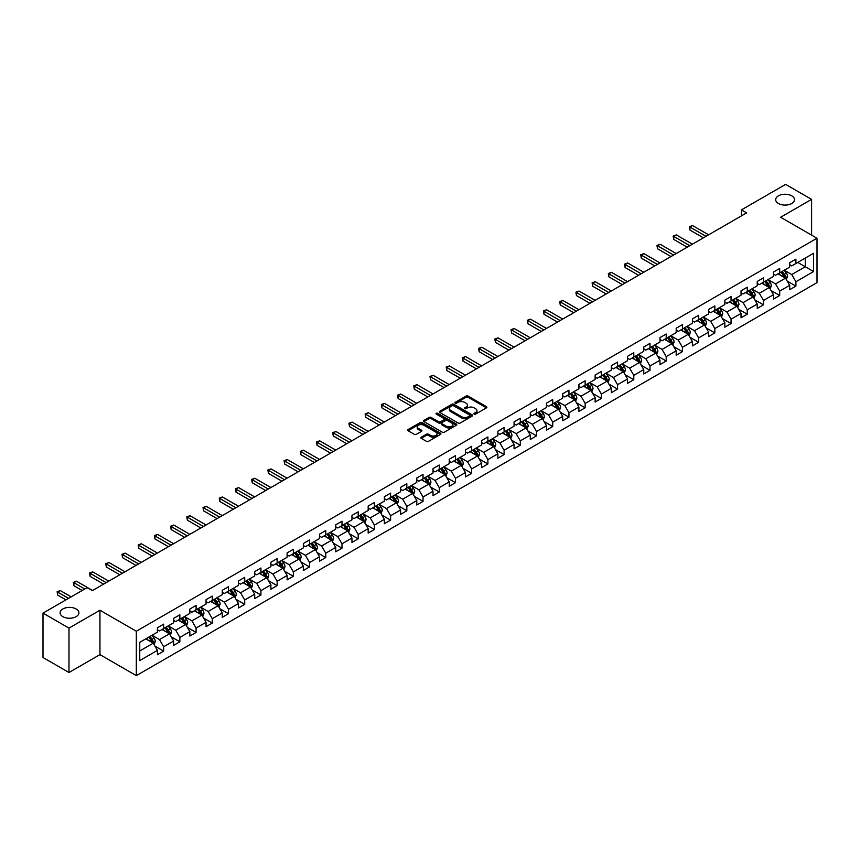 <?xml version="1.0" encoding="UTF-8"?>
<svg xmlns="http://www.w3.org/2000/svg" width="860" height="860" viewBox="0 0 860 860"><rect width="100%" height="100%" fill="white"/><g stroke="black" fill="none" stroke-linecap="round" stroke-linejoin="round"><path stroke-width="1.29" d="M474.193 414.122A1.01 0.581 0 0 0 475.623 414.122L486.459 407.855A1.441 0.828 0 0 0 486.889 407.274A1.441 0.828 0 0 0 486.459 406.683L468.098 396.084A1.441 0.828 0 0 0 466.055 396.084L455.219 402.34A1.01 0.581 0 0 0 456.649 403.168L458.058 402.351A4.612 2.666 0 0 1 464.583 402.351L466.109 403.233A4.612 2.666 0 0 1 467.464 405.125A4.612 2.666 0 0 1 466.109 407.006L464.712 407.812A1.01 0.581 0 0 0 466.142 408.64L467.539 407.833A4.612 2.666 0 0 1 474.064 407.833L475.601 408.715A4.612 2.666 0 0 1 476.945 410.596A4.612 2.666 0 0 1 475.601 412.488L474.193 413.294A1.01 0.581 0 0 0 474.193 414.122L474.193 413.294M76.153 608.977A9.406 5.429 0 0 0 65.897 607.794A9.406 5.429 0 0 0 60.092 612.814A9.406 5.429 0 0 0 62.844 616.652A9.406 5.429 0 0 0 73.1 617.835A9.406 5.429 0 0 0 78.905 612.814A9.406 5.429 0 0 0 76.153 608.977M791.748 195.833A9.406 5.429 0 0 0 781.493 194.65A9.406 5.429 0 0 0 775.688 199.671A9.406 5.429 0 0 0 778.45 203.508A9.406 5.429 0 0 0 788.695 204.68A9.406 5.429 0 0 0 794.5 199.671A9.406 5.429 0 0 0 791.748 195.833M421.282 437.192A1.441 0.828 0 0 0 420.862 437.772A1.441 0.828 0 0 0 421.282 438.363L426.431 441.341A1.441 0.828 0 0 0 428.473 441.341L440.513 434.386A1.441 0.828 0 0 0 440.933 433.805A1.441 0.828 0 0 0 440.513 433.214L422.152 422.615A1.441 0.828 0 0 0 420.11 422.615L408.07 429.559A1.441 0.828 0 0 0 407.651 430.15A1.441 0.828 0 0 0 408.07 430.742L414.294 434.332A1.441 0.828 0 0 0 416.337 434.332L421.486 431.354A1.441 0.828 0 0 0 421.905 430.774A1.441 0.828 0 0 0 421.486 430.183L418.401 428.398A3.859 2.225 0 0 1 417.272 426.829A3.859 2.225 0 0 1 419.648 424.765A3.859 2.225 0 0 1 423.851 425.248L435.945 432.225A3.859 2.225 0 0 1 437.073 433.805A3.859 2.225 0 0 1 434.687 435.859A3.859 2.225 0 0 1 430.484 435.375L428.473 434.214A1.441 0.828 0 0 0 426.431 434.214L421.282 437.192L421.282 438.363L426.431 435.418L426.431 434.214M99.954 610.234L68.983 628.112L43 613.115L43 657.513L68.983 672.509L99.954 654.632L136.321 675.627L136.321 631.229L99.954 610.234L99.954 654.632M811.593 235.124L811.593 199.369L780.633 217.247L817 238.242L136.321 631.229M811.593 199.369L785.621 184.373L741.449 209.872L741.449 215.871M43 613.115L87.161 587.616L92.364 590.616L746.641 212.871L741.449 209.872M458.154 423.023A1.441 0.828 0 0 0 460.197 423.023L472.237 416.079A1.441 0.828 0 0 0 472.656 415.487A1.441 0.828 0 0 0 472.237 414.896L453.876 404.297A1.441 0.828 0 0 0 451.833 404.297L439.793 411.252A1.441 0.828 0 0 0 439.374 411.832A1.441 0.828 0 0 0 439.793 412.424L458.154 423.023M436.676 414.337A1.01 0.581 0 0 1 437.708 414.477L437.708 413.284L456.37 424.055A1.441 0.828 0 0 1 456.789 424.646A1.441 0.828 0 0 1 456.37 425.238L444.33 432.182A1.441 0.828 0 0 1 442.298 432.182L423.937 421.583L423.937 420.4A1.441 0.828 0 0 0 423.507 420.991A1.441 0.828 0 0 0 423.937 421.583M423.937 420.4L429.086 417.433A1.441 0.828 0 0 1 431.129 417.433L438.568 421.733A1.441 0.828 0 0 0 440.61 421.733L444.029 419.755A1.441 0.828 0 0 0 444.448 419.164A1.441 0.828 0 0 0 444.029 418.583L436.278 414.101A1.01 0.581 0 0 1 437.708 413.284M136.321 675.627L817 282.65L817 238.242M154.972 646.139L163.647 651.149L163.647 646.774L173.623 641.012L173.623 645.398L179.858 641.796L179.858 637.411L189.845 631.649L189.845 636.034L196.08 632.433L196.08 628.058L206.056 622.296L206.056 626.671L212.291 623.07L212.291 618.695L222.267 612.933L222.267 617.319L228.502 613.717L228.502 609.332L238.478 603.57L238.478 607.955L244.713 604.354L244.713 599.979L254.689 594.217L254.689 598.592L260.924 594.991L260.924 590.616L270.9 584.854L270.9 589.24L277.135 585.638L277.135 581.253L287.111 575.49L287.111 579.876L293.346 576.275L293.346 571.9L303.322 566.138L303.322 570.513L309.557 566.912L309.557 562.537L319.533 556.775L319.533 561.161L325.768 557.559L325.768 553.173L335.744 547.412L335.744 551.797L341.979 548.196L341.979 543.821L351.955 538.059L351.955 542.434L358.19 538.833L358.19 534.458L368.166 528.696L368.166 533.082L374.401 529.481L374.401 525.094L384.377 519.332L384.377 523.718L390.612 520.117L390.612 515.742L400.588 509.98L400.588 514.355L406.823 510.754L406.823 506.379L416.799 500.617L416.799 505.003L423.034 501.401L423.034 497.015L433.01 491.253L433.01 495.639L439.245 492.038L439.245 487.663L449.221 481.901L449.221 486.276L455.456 482.675L455.456 478.3L465.432 472.538L465.432 476.924L471.667 473.322L471.667 468.937L481.654 463.175L481.654 467.56L487.889 463.959L487.889 459.584L497.865 453.822L497.865 458.197L504.1 454.596L504.1 450.221L514.076 444.459L514.076 448.845L520.311 445.243L520.311 440.858L530.287 435.096L530.287 439.481L536.522 435.88L536.522 431.505L546.498 425.743L546.498 430.118L552.733 426.517L552.733 422.142L562.709 416.38L562.709 420.766L568.944 417.164L568.944 412.779L578.92 407.017L578.92 411.402L585.155 407.801L585.155 403.426L595.131 397.664L595.131 402.039L601.366 398.438L601.366 394.063L611.342 388.301L611.342 392.687L617.577 389.085L617.577 384.7L627.553 378.938L627.553 383.323L633.788 379.722L633.788 375.347L643.764 369.585L643.764 373.96L649.999 370.359L649.999 365.984L659.975 360.222L659.975 364.608L666.21 361.006L666.21 356.62L676.186 350.858L676.186 355.244L682.421 351.643L682.421 347.268L692.397 341.506L692.397 345.881L698.632 342.28L698.632 337.905L708.608 332.143L708.608 336.518L714.843 332.927L714.843 328.541L724.819 322.779L724.819 327.165L731.054 323.564L731.054 319.189L741.03 313.427L741.03 317.802L747.265 314.201L747.265 309.826L757.241 304.064L757.241 308.439L763.476 304.848L763.476 300.462L773.462 294.7L773.462 299.087L779.697 295.485L779.697 291.11L789.673 285.348L789.673 289.723L795.909 286.122L795.909 281.747L813.571 271.545L813.571 253.302L805.261 258.107L805.261 266.75L813.571 271.545M163.647 651.149L157.412 654.75L157.412 650.375L139.75 660.577L139.75 642.334L157.412 632.132L157.412 627.757L163.647 624.156L163.647 628.531L173.623 622.769L173.623 618.394L179.858 614.792L179.858 619.178L189.845 613.416L189.845 609.03L196.08 605.429L196.08 609.815L206.056 604.053L206.056 599.678L212.291 596.077L212.291 600.452L222.267 594.69L222.267 590.315L228.502 586.713L228.502 591.1L238.478 585.337L238.478 580.951L244.713 577.35L244.713 581.736L254.689 575.974L254.689 571.599L260.924 567.998L260.924 572.373L270.9 566.611L270.9 562.236L277.135 558.634L277.135 563.02L287.111 557.259L287.111 552.872L293.346 549.271L293.346 553.657L303.322 547.895L303.322 543.52L309.557 539.919L309.557 544.294L319.533 538.532L319.533 534.157L325.768 530.556L325.768 534.942L335.744 529.179L335.744 524.793L341.979 521.192L341.979 525.578L351.955 519.816L351.955 515.441L358.19 511.84L358.19 516.215L368.166 510.453L368.166 506.078L374.401 502.476L374.401 506.862L384.377 501.1L384.377 496.714L390.612 493.113L390.612 497.499L400.588 491.737L400.588 487.362L406.823 483.761L406.823 488.136L416.799 482.374L416.799 477.999L423.034 474.397L423.034 478.784L433.01 473.021L433.01 468.635L439.245 465.034L439.245 469.42L449.221 463.658L449.221 459.283L455.456 455.682L455.456 460.057L465.432 454.295L465.432 449.92L471.667 446.318L471.667 450.704L481.654 444.942L481.654 440.556L487.889 436.955L487.889 441.341L497.865 435.579L497.865 431.204L504.1 427.603L504.1 431.978L514.076 426.216L514.076 421.841L520.311 418.239L520.311 422.615L530.287 416.863L530.287 412.477L536.522 408.876L536.522 413.262L546.498 407.5L546.498 403.125L552.733 399.524L552.733 403.899L562.709 398.137L562.709 393.762L568.944 390.16L568.944 394.536L578.92 388.785L578.92 384.398L585.155 380.797L585.155 385.183L595.131 379.421L595.131 375.046L601.366 371.445L601.366 375.82L611.342 370.058L611.342 365.683L617.577 362.082L617.577 366.457L627.553 360.706L627.553 356.319L633.788 352.718L633.788 357.104L643.764 351.342L643.764 346.967L649.999 343.366L649.999 347.741L659.975 341.979L659.975 337.604L666.21 334.002L666.21 338.378L676.186 332.627L676.186 328.24L682.421 324.639L682.421 329.025L692.397 323.263L692.397 318.888L698.632 315.287L698.632 319.662L708.608 313.9L708.608 309.525L714.843 305.923L714.843 310.299L724.819 304.548L724.819 300.161L731.054 296.56L731.054 300.946L741.03 295.184L741.03 290.809L747.265 287.208L747.265 291.583L757.241 285.821L757.241 281.446L763.476 277.844L763.476 282.22L773.462 276.469L773.462 272.082L779.697 268.481L779.697 272.867L789.673 267.105L789.673 262.73L795.909 259.129L795.909 263.504L813.571 253.302M161.992 629.499L169.474 633.809L159.498 639.571L152.016 635.25M157.412 629.735L159.498 630.928L163.647 628.531M159.498 639.571L163.647 646.774M169.474 633.809L173.623 641.012M178.203 620.135L185.685 624.457L175.709 630.208L168.227 625.897M173.623 620.372L175.709 621.576L179.858 619.178M175.709 630.208L179.858 637.411M185.685 624.457L189.845 631.649M194.414 610.772L201.896 615.093L191.92 620.855L184.438 616.534M189.845 611.009L191.92 612.212L196.08 609.815M191.92 620.855L196.08 628.058M201.896 615.093L206.056 622.296M210.625 601.419L218.107 605.73L208.131 611.492L200.649 607.171M206.056 601.656L208.131 602.849L212.291 600.452M208.131 611.492L212.291 618.695M218.107 605.73L222.267 612.933M226.836 592.056L234.318 596.378L224.342 602.129L216.86 597.818M222.267 592.293L224.342 593.497L228.502 591.1M224.342 602.129L228.502 609.332M234.318 596.378L238.478 603.57M243.047 582.693L250.529 587.014L240.553 592.776L233.071 588.455M238.478 582.929L240.553 584.134L244.713 581.736M240.553 592.776L244.713 599.979M250.529 587.014L254.689 594.217M259.258 573.33L266.74 577.651L256.764 583.413L249.282 579.092M254.689 573.577L256.764 574.77L260.924 572.373M256.764 583.413L260.924 590.616M266.74 577.651L270.9 584.854M275.469 563.977L282.951 568.299L272.975 574.05L265.493 569.739M270.9 564.214L272.975 565.418L277.135 563.02M272.975 574.05L277.135 581.253M282.951 568.299L287.111 575.49M291.68 554.614L299.162 558.936L289.186 564.697L281.704 560.376M287.111 554.851L289.186 556.054L293.346 553.657M289.186 564.697L293.346 571.9M299.162 558.936L303.322 566.138M307.891 545.251L315.373 549.572L305.397 555.334L297.915 551.013M303.322 545.498L305.397 546.691L309.557 544.294M305.397 555.334L309.557 562.537M315.373 549.572L319.533 556.775M324.102 535.898L331.584 540.22L321.608 545.971L314.126 541.66M319.533 536.135L321.608 537.339L325.768 534.942M321.608 545.971L325.768 553.173M331.584 540.22L335.744 547.412M340.313 526.535L347.795 530.856L337.819 536.619L330.337 532.297M335.744 526.771L337.819 527.976L341.979 525.578M337.819 536.619L341.979 543.821M347.795 530.856L351.955 538.059M356.524 517.172L364.006 521.493L354.03 527.255L346.548 522.934M351.955 517.419L354.03 518.612L358.19 516.215M354.03 527.255L358.19 534.458M364.006 521.493L368.166 528.696M372.735 507.819L380.217 512.141L370.241 517.892L362.759 513.581M368.166 508.056L370.241 509.26L374.401 506.862M370.241 517.892L374.401 525.094M380.217 512.141L384.377 519.332M388.956 498.456L396.438 502.777L386.462 508.539L378.97 504.218M384.377 498.692L386.462 499.896L390.612 497.499M386.462 508.539L390.612 515.742M396.438 502.777L400.588 509.98M405.167 489.093L412.649 493.414L402.673 499.176L395.191 494.855M400.588 489.34L402.673 490.533L406.823 488.136M402.673 499.176L406.823 506.379M412.649 493.414L416.799 500.617M421.378 479.74L428.861 484.062L418.885 489.813L411.402 485.502M416.799 479.977L418.885 481.181L423.034 478.784M418.885 489.813L423.034 497.015M428.861 484.062L433.01 491.253M437.589 470.377L445.071 474.698L435.096 480.46L427.613 476.139M433.01 470.613L435.096 471.817L439.245 469.42M435.096 480.46L439.245 487.663M445.071 474.698L449.221 481.901M453.8 461.014L461.283 465.335L451.306 471.097L443.825 466.776M449.221 461.261L451.306 462.454L455.456 460.057M451.306 471.097L455.456 478.3M461.283 465.335L465.432 472.538M470.012 451.661L477.493 455.983L467.517 461.734L460.035 457.423M465.432 451.898L467.517 453.102L471.667 450.704M467.517 461.734L471.667 468.937M477.493 455.983L481.654 463.175M486.222 442.298L493.704 446.619L483.728 452.381L476.246 448.06M481.654 442.535L483.728 443.738L487.889 441.341M483.728 452.381L487.889 459.584M493.704 446.619L497.865 453.822M502.433 432.935L509.915 437.256L499.94 443.018L492.457 438.697M497.865 433.182L499.94 434.375L504.1 431.978M499.94 443.018L504.1 450.221M509.915 437.256L514.076 444.459M518.644 423.582L526.126 427.904L516.15 433.655L508.668 429.344M514.076 423.819L516.15 425.023L520.311 422.615M516.15 433.655L520.311 440.858M526.126 427.904L530.287 435.096M534.856 414.219L542.337 418.54L532.361 424.302L524.88 419.981M530.287 414.456L532.361 415.66L536.522 413.262M532.361 424.302L536.522 431.505M542.337 418.54L546.498 425.743M551.067 404.856L558.548 409.177L548.572 414.939L541.09 410.618M546.498 405.103L548.572 406.296L552.733 403.899M548.572 414.939L552.733 422.142M558.548 409.177L562.709 416.38M567.278 395.503L574.759 399.825L564.784 405.576L557.301 401.265M562.709 395.74L564.784 396.944L568.944 394.536M564.784 405.576L568.944 412.779M574.759 399.825L578.92 407.017M583.488 386.14L590.971 390.462L580.995 396.223L573.512 391.902M578.92 386.377L580.995 387.581L585.155 385.183M580.995 396.223L585.155 403.426M590.971 390.462L595.131 397.664M599.699 376.777L607.182 381.098L597.205 386.86L589.724 382.539M595.131 377.024L597.205 378.217L601.366 375.82M597.205 386.86L601.366 394.063M607.182 381.098L611.342 388.301M615.911 367.424L623.392 371.746L613.416 377.497L605.934 373.186M611.342 367.661L613.416 368.865L617.577 366.457M613.416 377.497L617.577 384.7M623.392 371.746L627.553 378.938M632.121 358.061L639.603 362.382L629.628 368.144L622.145 363.823M627.553 358.298L629.628 359.502L633.788 357.104M629.628 368.144L633.788 375.347M639.603 362.382L643.764 369.585M648.332 348.698L655.814 353.019L645.838 358.781L638.356 354.46M643.764 348.945L645.838 350.138L649.999 347.741M645.838 358.781L649.999 365.984M655.814 353.019L659.975 360.222M664.543 339.345L672.036 343.667L662.049 349.418L654.567 345.107M659.975 339.582L662.049 340.786L666.21 338.378M662.049 349.418L666.21 356.62M672.036 343.667L676.186 350.858M680.765 329.982L688.247 334.303L678.271 340.065L670.779 335.744M676.186 330.219L678.271 331.423L682.421 329.025M678.271 340.065L682.421 347.268M688.247 334.303L692.397 341.506M696.976 320.619L704.458 324.94L694.482 330.702L687 326.381M692.397 320.866L694.482 322.059L698.632 319.662M694.482 330.702L698.632 337.905M704.458 324.94L708.608 332.143M713.187 311.266L720.669 315.588L710.693 321.339L703.211 317.028M708.608 311.503L710.693 312.707L714.843 310.299M710.693 321.339L714.843 328.541M720.669 315.588L724.819 322.779M729.398 301.903L736.88 306.224L726.904 311.987L719.422 307.665M724.819 302.139L726.904 303.344L731.054 300.946M726.904 311.987L731.054 319.189M736.88 306.224L741.03 313.427M745.609 292.54L753.091 296.861L743.115 302.623L735.633 298.302M741.03 292.787L743.115 293.98L747.265 291.583M743.115 302.623L747.265 309.826M753.091 296.861L757.241 304.064M761.82 283.187L769.302 287.509L759.326 293.26L751.844 288.949M757.241 283.424L759.326 284.628L763.476 282.22M759.326 293.26L763.476 300.462M769.302 287.509L773.462 294.7M778.031 273.824L785.513 278.145L775.537 283.908L768.055 279.586M773.462 274.06L775.537 275.264L779.697 272.867M775.537 283.908L779.697 291.11M785.513 278.145L789.673 285.348M797.779 262.429L805.261 266.75L791.748 274.544L784.266 270.223M789.673 264.708L791.748 265.901L795.909 263.504M791.748 274.544L795.909 281.747M68.983 628.112L68.983 672.509M139.75 650.977L153.263 643.172L145.781 638.851M153.263 643.172L157.412 650.375M787.222 281.113L795.909 286.122M771.011 290.476L779.697 295.485M754.8 299.839L763.476 304.848M738.589 309.192L747.265 314.201M722.379 318.555L731.054 323.564M706.167 327.918L714.843 332.927M689.957 337.27L698.632 342.28M673.745 346.634L682.421 351.643M657.534 355.997L666.21 361.006M641.323 365.349L649.999 370.359M625.112 374.713L633.788 379.722M608.901 384.076L617.577 389.085M592.691 393.428L601.366 398.438M576.479 402.792L585.155 407.801M560.268 412.155L568.944 417.164M544.058 421.507L552.733 426.517M527.846 430.871L536.522 435.88M511.625 440.234L520.311 445.243M495.414 449.587L504.1 454.596M479.203 458.95L487.889 463.959M462.992 468.313L471.667 473.322M446.781 477.665L455.456 482.675M430.57 487.029L439.245 492.038M414.359 496.392L423.034 501.401M398.148 505.744L406.823 510.754M381.937 515.108L390.612 520.117M365.726 524.471L374.401 529.481M349.515 533.823L358.19 538.833M333.304 543.187L341.979 548.196M317.093 552.55L325.768 557.559M300.882 561.903L309.557 566.912M284.671 571.266L293.346 576.275M268.46 580.629L277.135 585.638M252.249 589.981L260.924 594.991M236.038 599.345L244.713 604.354M219.816 608.708L228.502 613.717M203.605 618.061L212.291 623.07M187.394 627.424L196.08 632.433M171.183 636.787L179.858 641.796M474.602 414.262L475.601 413.681A4.612 2.666 0 0 0 476.945 411.8L476.945 410.596M467.464 405.125L467.464 406.318A4.612 2.666 0 0 1 466.109 408.21L465.11 408.779M486.459 406.683L486.459 407.855L468.098 397.277A1.441 0.828 0 0 0 466.055 397.277L455.628 403.308M472.215 416.089L453.876 405.501A1.441 0.828 0 0 0 451.833 405.501L439.815 412.435M469.678 415.896A1.01 0.581 0 0 0 469.678 415.079L453.564 405.769A1.01 0.581 0 0 0 452.134 405.769L450.661 406.619A4.612 2.666 0 0 0 449.307 408.511A4.612 2.666 0 0 0 450.661 410.392L461.669 416.756A4.612 2.666 0 0 0 468.206 416.756L469.678 415.896L469.678 417.1A1.01 0.581 0 0 0 469.979 416.691L469.979 415.487M449.307 408.511L449.307 409.704A4.612 2.666 0 0 0 450.661 411.596L450.661 410.392M469.678 417.1L468.206 417.949A4.612 2.666 0 0 1 461.669 417.949L450.661 411.596M423.948 421.594L429.086 418.627L429.086 417.433M444.448 419.164L444.448 420.368A1.441 0.828 0 0 1 444.029 420.959L440.61 422.926A1.441 0.828 0 0 1 438.568 422.926L431.129 418.627A1.441 0.828 0 0 0 429.086 418.627M437.708 414.477L456.348 425.248M446.297 426.194A3.859 2.225 0 0 0 450.5 426.678A3.859 2.225 0 0 0 452.887 424.614A3.859 2.225 0 0 0 451.758 423.045L447.501 420.583A1.441 0.828 0 0 0 445.458 420.583L442.04 422.55A1.441 0.828 0 0 0 441.621 423.142A1.441 0.828 0 0 0 442.04 423.733L446.297 426.194L446.297 427.388A3.859 2.225 0 0 0 450.5 427.871A3.859 2.225 0 0 0 452.887 425.818L452.887 424.614M441.621 423.142L441.621 424.346A1.441 0.828 0 0 0 442.04 424.937L442.04 423.733M446.297 427.388L442.04 424.937M437.073 433.805L437.073 434.999A3.859 2.225 0 0 1 434.687 437.063A3.859 2.225 0 0 1 430.484 436.579L428.473 435.418A1.441 0.828 0 0 0 426.431 435.418M417.272 426.829L417.272 428.022A3.859 2.225 0 0 0 418.401 429.602L418.401 428.398M421.464 431.365L418.401 429.602M440.492 434.408L422.152 423.808A1.441 0.828 0 0 0 420.11 423.808L408.091 430.752L408.07 429.559M786.33 279.565L787.567 276.458A3.891 2.247 -120 0 0 786.33 273.136L784.18 270.276M780.439 275.221L778.988 273.276M708.608 234.823L692.537 225.546L689.935 227.04L689.935 230.05L703.415 237.822M780.955 272.136L783.105 274.996A3.891 2.247 60 0 1 784.223 277.339L785.47 276.619A3.891 2.247 -120 0 0 784.352 274.275L782.202 271.416M781.235 271.975L783.611 275.157A1.989 1.15 60 0 1 783.976 275.759L785.47 276.619M689.935 230.05L689.365 226.718L706.017 236.328M689.365 226.718L692.537 225.546M770.119 288.928L771.355 285.81A3.891 2.247 -120 0 0 770.119 282.499L767.969 279.629M764.228 284.574L762.777 282.628M692.397 244.186L676.325 234.909L673.724 236.403L673.724 239.402L687.204 247.185M764.744 281.489L766.894 284.359A3.891 2.247 60 0 1 768.012 286.702L769.259 285.982A3.891 2.247 -120 0 0 768.141 283.639L765.991 280.769M765.024 281.338L767.399 284.51A1.989 1.15 60 0 1 767.765 285.112L769.259 285.982M673.724 239.402L673.154 236.07L689.806 245.691M673.154 236.07L676.325 234.909M753.908 298.291L755.144 295.173A3.891 2.247 -120 0 0 753.908 291.852L751.758 288.992M748.017 293.937L746.566 291.991M676.186 253.549L660.114 244.261L657.513 245.767L657.513 248.766L670.993 256.549M748.533 290.852L750.683 293.712A3.891 2.247 60 0 1 751.801 296.055L753.048 295.335A3.891 2.247 -120 0 0 751.93 292.991L749.78 290.132M748.813 290.702L751.188 293.873A1.989 1.15 60 0 1 751.543 294.475L753.048 295.335M657.513 248.766L656.943 245.433L673.584 255.044M656.943 245.433L660.114 244.261M737.697 307.644L738.933 304.537A3.891 2.247 -120 0 0 737.687 301.215L735.547 298.356M731.806 303.3L730.355 301.355M659.975 262.902L643.904 253.625L641.302 255.119L641.302 258.129L654.783 265.901M732.322 300.215L734.472 303.075A3.891 2.247 60 0 1 735.59 305.418L736.837 304.698A3.891 2.247 -120 0 0 735.719 302.354L733.569 299.495M732.602 300.054L734.977 303.236A1.989 1.15 60 0 1 735.332 303.838L736.837 304.698M641.302 258.129L640.732 254.797L657.373 264.407M640.732 254.797L643.904 253.625M721.486 317.007L722.722 313.889A3.891 2.247 -120 0 0 721.476 310.578L719.336 307.708M715.595 312.653L714.144 310.707M643.764 272.265L627.692 262.988L625.091 264.482L625.091 267.481L638.571 275.264M716.111 309.568L718.261 312.438A3.891 2.247 60 0 1 719.368 314.781L720.615 314.061A3.891 2.247 -120 0 0 719.508 311.718L717.358 308.848M716.38 309.417L718.766 312.588A1.989 1.15 60 0 1 719.121 313.19L720.615 314.061M625.091 267.481L624.521 264.149L641.162 273.77M624.521 264.149L627.692 262.988M705.275 326.37L706.511 323.252A3.891 2.247 -120 0 0 705.264 319.931L703.125 317.071M699.384 322.016L697.922 320.07M627.553 281.629L611.481 272.341L608.88 273.846L608.88 276.845L622.361 284.628M699.9 318.931L702.05 321.79A3.891 2.247 60 0 1 703.158 324.134L704.404 323.414A3.891 2.247 -120 0 0 703.297 321.07L701.147 318.211M700.169 318.781L702.555 321.952A1.989 1.15 60 0 1 702.91 322.554L704.404 323.414M608.88 276.845L608.31 273.512L624.951 283.123M608.31 273.512L611.481 272.341M689.064 335.723L690.3 332.616A3.891 2.247 -120 0 0 689.053 329.294L686.914 326.435M683.173 331.379L681.711 329.434M611.342 290.981L595.26 281.704L592.669 283.198L592.669 286.208L606.149 293.98M683.689 328.294L685.839 331.154A3.891 2.247 60 0 1 686.946 333.497L688.193 332.777A3.891 2.247 -120 0 0 687.086 330.433L684.936 327.574M683.958 328.133L686.345 331.315A1.989 1.15 60 0 1 686.699 331.917L688.193 332.777M592.669 286.208L592.099 282.875L608.74 292.486M592.099 282.875L595.26 281.704M672.853 345.086L674.089 341.968A3.891 2.247 -120 0 0 672.842 338.657L670.703 335.787M666.962 340.732L665.5 338.786M595.131 300.344L579.049 291.067L576.458 292.561L576.458 295.56L589.938 303.344M667.478 337.647L669.628 340.517A3.891 2.247 60 0 1 670.736 342.861L671.982 342.14A3.891 2.247 -120 0 0 670.875 339.797L668.725 336.926M667.747 337.496L670.133 340.667A1.989 1.15 60 0 1 670.488 341.269L671.982 342.14M576.458 295.56L575.888 292.228L592.529 301.849M575.888 292.228L579.049 291.067M656.642 354.449L657.879 351.332A3.891 2.247 -120 0 0 656.632 348.01L654.492 345.15M650.751 350.095L649.289 348.149M578.92 309.708L562.838 300.419L560.247 301.925L560.247 304.924L573.717 312.707M651.267 347.01L653.417 349.869A3.891 2.247 60 0 1 654.524 352.213L655.771 351.493A3.891 2.247 -120 0 0 654.664 349.149L652.514 346.29M651.536 346.86L653.922 350.031A1.989 1.15 60 0 1 654.277 350.633L655.771 351.493M560.247 304.924L559.677 301.591L576.318 311.202M559.677 301.591L562.838 300.419M640.431 363.801L641.667 360.695A3.891 2.247 -120 0 0 640.42 357.373L638.281 354.513M634.54 359.458L633.078 357.513M562.709 319.06L546.627 309.783L544.036 311.277L544.036 314.287L557.506 322.059M635.056 356.373L637.196 359.233A3.891 2.247 60 0 1 638.313 361.576L639.561 360.856A3.891 2.247 -120 0 0 638.442 358.512L636.303 355.653M635.325 356.212L637.712 359.394A1.989 1.15 60 0 1 638.066 359.996L639.561 360.856M544.036 314.287L543.456 310.954L560.107 320.565M543.456 310.954L546.627 309.783M624.22 373.165L625.457 370.047A3.891 2.247 -120 0 0 624.209 366.736L622.07 363.866M618.329 368.811L616.867 366.865M546.498 328.423L530.416 319.146L527.825 320.64L527.825 323.639L541.295 331.423M618.845 365.726L620.984 368.596A3.891 2.247 60 0 1 622.103 370.94L623.35 370.219A3.891 2.247 -120 0 0 622.231 367.876L620.092 365.005M619.114 365.575L621.49 368.746A1.989 1.15 60 0 1 621.855 369.348L623.35 370.219M527.825 323.639L527.244 320.307L543.896 329.928M527.244 320.307L530.416 319.146M608.009 382.528L609.245 379.41A3.891 2.247 -120 0 0 607.999 376.089L605.859 373.229M602.118 378.174L600.656 376.228M530.287 337.786L514.205 328.498L511.614 330.004L511.614 333.003L525.084 340.786M602.634 375.089L604.774 377.948A3.891 2.247 60 0 1 605.891 380.292L607.138 379.572A3.891 2.247 -120 0 0 606.02 377.228L603.881 374.369M602.903 374.938L605.279 378.11A1.989 1.15 60 0 1 605.644 378.712L607.138 379.572M511.614 333.003L511.033 329.67L527.685 339.281M511.033 329.67L514.205 328.498M591.798 391.88L593.034 388.774A3.891 2.247 -120 0 0 591.788 385.452L589.637 382.592M585.907 387.537L584.445 385.592M514.076 347.139L497.994 337.862L495.392 339.356L495.392 342.366L508.873 350.138M586.423 384.452L588.562 387.312A3.891 2.247 60 0 1 589.68 389.655L590.928 388.935A3.891 2.247 -120 0 0 589.809 386.591L587.67 383.732M586.692 384.291L589.068 387.473A1.989 1.15 60 0 1 589.433 388.075L590.928 388.935M495.392 342.366L494.822 339.034L511.474 348.644M494.822 339.034L497.994 337.862M575.587 401.244L576.823 398.126A3.891 2.247 -120 0 0 575.576 394.815L573.426 391.945M569.696 396.89L568.234 394.944M497.865 356.502L481.783 347.225L479.181 348.719L479.181 351.719L492.662 359.502M570.212 393.805L572.351 396.675A3.891 2.247 60 0 1 573.47 399.019L574.716 398.298A3.891 2.247 -120 0 0 573.599 395.955L571.459 393.084M570.481 393.654L572.857 396.825A1.989 1.15 60 0 1 573.222 397.427L574.716 398.298M479.181 351.719L478.612 348.386L495.263 358.007M478.612 348.386L481.783 347.225M559.365 410.607L560.602 407.489A3.891 2.247 -120 0 0 559.365 404.168L557.216 401.308M553.485 406.253L552.023 404.308M481.643 365.865L465.572 356.577L462.97 358.082L462.97 361.082L476.451 368.865M554.001 403.168L556.14 406.027A3.891 2.247 60 0 1 557.259 408.371L558.505 407.651A3.891 2.247 -120 0 0 557.387 405.307L555.248 402.448M554.27 403.017L556.646 406.189A1.989 1.15 60 0 1 557.011 406.791L558.505 407.651M462.97 361.082L462.4 357.749L479.052 367.36M462.4 357.749L465.572 356.577M543.154 419.959L544.391 416.853A3.891 2.247 -120 0 0 543.154 413.531L541.005 410.671M537.263 415.616L535.812 413.671M465.432 375.218L449.361 365.941L446.759 367.435L446.759 370.445L460.24 378.217M537.79 412.531L539.929 415.391A3.891 2.247 60 0 1 541.048 417.734L542.294 417.014A3.891 2.247 -120 0 0 541.177 414.671L539.037 411.811M538.059 412.37L540.435 415.552A1.989 1.15 60 0 1 540.8 416.154L542.294 417.014M446.759 370.445L446.19 367.113L462.841 376.723M446.19 367.113L449.361 365.941M526.943 429.323L528.18 426.205A3.891 2.247 -120 0 0 526.943 422.894L524.793 420.024M521.053 424.969L519.601 423.023M449.221 384.581L433.15 375.304L430.548 376.798L430.548 379.798L444.029 387.581M521.579 421.884L523.718 424.754A3.891 2.247 60 0 1 524.837 427.097L526.083 426.377A3.891 2.247 -120 0 0 524.965 424.034L522.826 421.163M521.848 421.733L524.224 424.904A1.989 1.15 60 0 1 524.589 425.506L526.083 426.377M430.548 379.798L429.978 376.465L446.63 386.086M429.978 376.465L433.15 375.304M510.733 438.686L511.969 435.568A3.891 2.247 -120 0 0 510.733 432.247L508.582 429.387M504.841 434.332L503.39 432.387M433.01 393.944L416.939 384.656L414.337 386.161L414.337 389.161L427.818 396.944M505.358 431.247L507.507 434.106A3.891 2.247 60 0 1 508.625 436.45L509.873 435.73A3.891 2.247 -120 0 0 508.754 433.386L506.604 430.527M505.637 431.096L508.013 434.268A1.989 1.15 60 0 1 508.378 434.87L509.873 435.73M414.337 389.161L413.767 385.828L430.419 395.439M413.767 385.828L416.939 384.656M494.521 448.038L495.758 444.932A3.891 2.247 -120 0 0 494.521 441.61L492.371 438.75M488.63 443.695L487.179 441.75M416.799 403.297L400.728 394.02L398.126 395.514L398.126 398.524L411.607 406.296M489.146 440.61L491.296 443.47A3.891 2.247 60 0 1 492.414 445.813L493.661 445.093A3.891 2.247 -120 0 0 492.543 442.75L490.393 439.89M489.426 440.449L491.802 443.631A1.989 1.15 60 0 1 492.167 444.233L493.661 445.093M398.126 398.524L397.556 395.191L414.208 404.802M397.556 395.191L400.728 394.02M478.31 457.402L479.547 454.284A3.891 2.247 -120 0 0 478.31 450.973L476.16 448.103M472.419 453.048L470.968 451.102M400.588 412.66L384.517 403.383L381.915 404.877L381.915 407.877L395.396 415.66M472.935 449.963L475.085 452.833A3.891 2.247 60 0 1 476.204 455.176L477.45 454.456A3.891 2.247 -120 0 0 476.332 452.113L474.183 449.242M473.215 449.812L475.591 452.983A1.989 1.15 60 0 1 475.956 453.585L477.45 454.456M381.915 407.877L381.346 404.544L397.997 414.165M381.346 404.544L384.517 403.383M462.099 466.765L463.336 463.647A3.891 2.247 -120 0 0 462.099 460.326L459.95 457.466M456.208 462.411L454.757 460.465M384.377 422.023L368.306 412.736L365.704 414.24L365.704 417.24L379.185 425.023M456.724 459.326L458.875 462.185A3.891 2.247 60 0 1 459.992 464.529L461.239 463.809A3.891 2.247 -120 0 0 460.121 461.465L457.971 458.606M457.004 459.175L459.38 462.347A1.989 1.15 60 0 1 459.735 462.949L461.239 463.809M365.704 417.24L365.135 413.907L381.775 423.518M365.135 413.907L368.306 412.736M445.888 476.117L447.125 473.011A3.891 2.247 -120 0 0 445.878 469.689L443.738 466.829M439.998 471.774L438.546 469.829M368.166 431.376L352.095 422.099L349.493 423.593L349.493 426.603L362.974 434.375M440.513 468.689L442.663 471.549A3.891 2.247 60 0 1 443.771 473.892L445.018 473.172A3.891 2.247 -120 0 0 443.91 470.829L441.76 467.969M440.793 468.528L443.169 471.71A1.989 1.15 60 0 1 443.523 472.312L445.018 473.172M349.493 426.603L348.923 423.27L365.565 432.881M348.923 423.27L352.095 422.099M429.677 485.481L430.914 482.363A3.891 2.247 -120 0 0 429.667 479.052L427.527 476.182M423.786 481.127L422.335 479.181M351.955 440.739L335.884 431.462L333.282 432.956L333.282 435.956L346.763 443.738M424.302 478.042L426.452 480.912A3.891 2.247 60 0 1 427.56 483.255L428.807 482.535A3.891 2.247 -120 0 0 427.7 480.192L425.55 477.321M424.571 477.891L426.958 481.062A1.989 1.15 60 0 1 427.312 481.664L428.807 482.535M333.282 435.956L332.712 432.623L349.353 442.244M332.712 432.623L335.884 431.462M413.466 494.844L414.703 491.726A3.891 2.247 -120 0 0 413.456 488.405L411.316 485.545M407.575 490.49L406.113 488.544M335.744 450.102L319.673 440.815L317.071 442.319L317.071 445.319L330.552 453.102M408.091 487.405L410.241 490.264A3.891 2.247 60 0 1 411.349 492.608L412.596 491.888A3.891 2.247 -120 0 0 411.488 489.544L409.338 486.685M408.36 487.254L410.747 490.426A1.989 1.15 60 0 1 411.101 491.028L412.596 491.888M317.071 445.319L316.502 441.986L333.142 451.597M316.502 441.986L319.673 440.815M397.255 504.196L398.492 501.09A3.891 2.247 -120 0 0 397.245 497.768L395.106 494.908M391.364 499.853L389.902 497.908M319.533 459.455L303.451 450.178L300.86 451.683L300.86 454.682L314.341 462.454M391.88 496.768L394.031 499.628A3.891 2.247 60 0 1 395.138 501.971L396.385 501.251A3.891 2.247 -120 0 0 395.277 498.908L393.127 496.048M392.149 496.607L394.536 499.789A1.989 1.15 60 0 1 394.89 500.391L396.385 501.251M300.86 454.682L300.29 451.349L316.931 460.96M300.29 451.349L303.451 450.178M381.044 513.56L382.281 510.442A3.891 2.247 -120 0 0 381.034 507.131L378.894 504.261M375.154 509.206L373.691 507.26M303.322 468.818L287.24 459.541L284.649 461.035L284.649 464.034L298.13 471.817M375.669 506.121L377.819 508.991A3.891 2.247 60 0 1 378.927 511.334L380.174 510.614A3.891 2.247 -120 0 0 379.066 508.271L376.916 505.4M375.938 505.97L378.325 509.142A1.989 1.15 60 0 1 378.679 509.743L380.174 510.614M284.649 464.034L284.079 460.702L300.721 470.323M284.079 460.702L287.24 459.541M364.833 522.923L366.07 519.806A3.891 2.247 -120 0 0 364.823 516.484L362.683 513.624M358.942 518.569L357.481 516.623M287.111 478.181L271.029 468.893L268.438 470.398L268.438 473.398L281.908 481.181M359.458 515.484L361.608 518.343A3.891 2.247 60 0 1 362.716 520.687L363.963 519.967A3.891 2.247 -120 0 0 362.856 517.623L360.706 514.764M359.727 515.333L362.114 518.505A1.989 1.15 60 0 1 362.469 519.107L363.963 519.967M268.438 473.398L267.868 470.065L284.51 479.676M267.868 470.065L271.029 468.893M348.623 532.275L349.859 529.169A3.891 2.247 -120 0 0 348.612 525.847L346.473 522.987M342.731 527.933L341.269 525.987M270.9 487.534L254.818 478.257L252.227 479.762L252.227 482.761L265.697 490.533M343.248 524.847L345.387 527.707A3.891 2.247 60 0 1 346.505 530.05L347.752 529.33A3.891 2.247 -120 0 0 346.634 526.986L344.494 524.127M343.516 524.686L345.903 527.868A1.989 1.15 60 0 1 346.257 528.47L347.752 529.33M252.227 482.761L251.647 479.428L268.298 489.039M251.647 479.428L254.818 478.257M332.411 541.639L333.648 538.521A3.891 2.247 -120 0 0 332.401 535.21L330.262 532.34M326.52 537.285L325.058 535.339M254.689 496.897L238.607 487.62L236.016 489.114L236.016 492.113L249.486 499.896M327.036 534.2L329.176 537.07A3.891 2.247 60 0 1 330.294 539.413L331.541 538.693A3.891 2.247 -120 0 0 330.423 536.35L328.284 533.479M327.305 534.049L329.681 537.221A1.989 1.15 60 0 1 330.046 537.822L331.541 538.693M236.016 492.113L235.436 488.781L252.087 498.402M235.436 488.781L238.607 487.62M316.2 551.002L317.437 547.885A3.891 2.247 -120 0 0 316.19 544.563L314.05 541.703M310.31 546.648L308.848 544.702M238.478 506.26L222.396 496.972L219.805 498.477L219.805 501.477L233.275 509.26M310.825 543.563L312.965 546.423A3.891 2.247 60 0 1 314.083 548.766L315.33 548.046A3.891 2.247 -120 0 0 314.212 545.702L312.072 542.843M311.094 543.413L313.47 546.584A1.989 1.15 60 0 1 313.835 547.186L315.33 548.046M219.805 501.477L219.225 498.144L235.876 507.755M219.225 498.144L222.396 496.972M299.989 560.354L301.226 557.248A3.891 2.247 -120 0 0 299.979 553.926L297.829 551.067M294.098 556.011L292.637 554.066M222.267 515.613L206.185 506.336L203.583 507.841L203.583 510.84L217.064 518.612M294.614 552.926L296.754 555.786A3.891 2.247 60 0 1 297.872 558.129L299.119 557.409A3.891 2.247 -120 0 0 298.001 555.066L295.862 552.206M294.883 552.765L297.259 555.947A1.989 1.15 60 0 1 297.625 556.549L299.119 557.409M203.583 510.84L203.014 507.507L219.666 517.118M203.014 507.507L206.185 506.336M283.779 569.718L285.015 566.6A3.891 2.247 -120 0 0 283.768 563.289L281.618 560.419M277.887 565.364L276.425 563.418M206.056 524.976L189.974 515.699L187.373 517.193L187.373 520.192L200.853 527.976M278.404 562.279L280.543 565.149A3.891 2.247 60 0 1 281.661 567.492L282.908 566.772A3.891 2.247 -120 0 0 281.79 564.429L279.65 561.558M278.672 562.128L281.048 565.299A1.989 1.15 60 0 1 281.413 565.901L282.908 566.772M187.373 520.192L186.803 516.86L203.454 526.481M186.803 516.86L189.974 515.699M267.557 579.081L268.793 575.963A3.891 2.247 -120 0 0 267.557 572.642L265.407 569.782M261.676 574.727L260.214 572.782M189.834 534.339L173.763 525.052L171.161 526.556L171.161 529.556L184.642 537.339M262.192 571.642L264.332 574.501A3.891 2.247 60 0 1 265.45 576.845L266.697 576.125A3.891 2.247 -120 0 0 265.579 573.781L263.44 570.922M262.461 571.491L264.837 574.663A1.989 1.15 60 0 1 265.202 575.265L266.697 576.125M171.161 529.556L170.592 526.223L187.244 535.834M170.592 526.223L173.763 525.052M251.346 588.433L252.582 585.327A3.891 2.247 -120 0 0 251.346 582.005L249.196 579.145M245.455 584.091L244.003 582.145M173.623 543.692L157.552 534.415L154.95 535.92L154.95 538.919L168.431 546.691M245.981 581.005L248.121 583.865A3.891 2.247 60 0 1 249.239 586.208L250.486 585.488A3.891 2.247 -120 0 0 249.368 583.144L247.228 580.285M246.25 580.844L248.626 584.026A1.989 1.15 60 0 1 248.992 584.628L250.486 585.488M154.95 538.919L154.381 535.587L171.032 545.197M154.381 535.587L157.552 534.415M235.135 597.797L236.371 594.679A3.891 2.247 -120 0 0 235.135 591.368L232.985 588.498M229.244 593.443L227.792 591.497M157.412 553.055L141.341 543.778L138.739 545.272L138.739 548.271L152.22 556.054M229.77 590.358L231.91 593.228A3.891 2.247 60 0 1 233.028 595.571L234.275 594.851A3.891 2.247 -120 0 0 233.157 592.508L231.017 589.637M230.039 590.207L232.415 593.379A1.989 1.15 60 0 1 232.78 593.98L234.275 594.851M138.739 548.271L138.17 544.939L154.822 554.56M138.17 544.939L141.341 543.778M218.924 607.16L220.16 604.042A3.891 2.247 -120 0 0 218.924 600.721L216.774 597.861M213.033 602.806L211.581 600.861M141.201 562.418L125.13 553.13L122.528 554.635L122.528 557.635L136.009 565.418M213.549 599.721L215.699 602.58A3.891 2.247 60 0 1 216.817 604.924L218.064 604.204A3.891 2.247 -120 0 0 216.946 601.86L214.796 599.001M213.828 599.571L216.204 602.742A1.989 1.15 60 0 1 216.57 603.344L218.064 604.204M122.528 557.635L121.959 554.302L138.611 563.913M121.959 554.302L125.13 553.13M202.713 616.512L203.949 613.406A3.891 2.247 -120 0 0 202.713 610.084L200.563 607.225M196.822 612.169L195.37 610.224M124.99 571.771L108.919 562.494L106.317 563.999L106.317 566.998L119.798 574.77M197.338 609.084L199.488 611.944A3.891 2.247 60 0 1 200.606 614.287L201.853 613.567A3.891 2.247 -120 0 0 200.735 611.224L198.585 608.364M197.617 608.923L199.993 612.105A1.989 1.15 60 0 1 200.358 612.707L201.853 613.567M106.317 566.998L105.748 563.666L122.399 573.276M105.748 563.666L108.919 562.494M186.502 625.876L187.738 622.758A3.891 2.247 -120 0 0 186.502 619.447L184.352 616.577M180.611 621.522L179.159 619.587M108.779 581.134L92.708 571.857L90.106 573.351L90.106 576.351L103.587 584.134M181.127 618.437L183.277 621.307A3.891 2.247 60 0 1 184.395 623.65L185.642 622.93A3.891 2.247 -120 0 0 184.524 620.587L182.374 617.716M181.406 618.286L183.782 621.457A1.989 1.15 60 0 1 184.148 622.059L185.642 622.93M90.106 576.351L89.537 573.018L106.188 582.639M89.537 573.018L92.708 571.857M170.291 635.239L171.527 632.121A3.891 2.247 -120 0 0 170.291 628.8L168.141 625.94M164.4 630.885L162.948 628.939M92.568 590.497L76.497 581.209L73.895 582.714L73.895 585.714L82.173 590.497M164.916 627.8L167.066 630.659A3.891 2.247 60 0 1 168.184 633.003L169.431 632.283A3.891 2.247 -120 0 0 168.313 629.939L166.163 627.08M165.195 627.649L167.571 630.821A1.989 1.15 60 0 1 167.926 631.423L169.431 632.283M73.895 585.714L73.326 582.381L84.774 588.992M73.326 582.381L76.497 581.209M154.08 644.591L155.316 641.485A3.891 2.247 -120 0 0 154.069 638.163L151.93 635.303M148.189 640.249L146.737 638.303M71.165 596.851L60.286 590.573L57.684 592.078L57.684 595.077L65.962 599.85M148.705 637.163L150.855 640.023A3.891 2.247 60 0 1 151.962 642.366L153.209 641.646A3.891 2.247 -120 0 0 152.102 639.303L149.952 636.443M148.984 637.002L151.36 640.184A1.989 1.15 60 0 1 151.715 640.786L153.209 641.646M57.684 595.077L57.115 591.745L68.564 598.356M57.115 591.745L60.286 590.573M475.601 413.681L475.601 412.488M464.712 408.64L464.712 407.812M466.109 408.21L466.109 407.006M455.219 403.168L455.219 402.34M466.055 397.277L466.055 396.084M468.098 397.277L468.098 396.084M439.793 412.424L439.793 411.252M451.833 405.501L451.833 404.297M453.876 405.501L453.876 404.297M472.237 416.079L472.237 414.896M461.669 417.949L461.669 416.756M468.206 417.949L468.206 416.756M431.129 418.627L431.129 417.433M438.568 422.926L438.568 421.733M440.61 422.926L440.61 421.733M444.029 420.959L444.029 419.755M456.37 425.238L456.37 424.055M428.473 435.418L428.473 434.214M430.484 436.579L430.484 435.375M421.486 431.354L421.486 430.183M420.11 423.808L420.11 422.615M422.152 423.808L422.152 422.615M440.513 434.386L440.513 433.214M785.126 277.92L787.545 276.533M784.352 274.275L786.33 273.136M781.579 275.877L783.105 274.996M768.915 287.283L771.334 285.885M768.141 283.639L770.119 282.499M765.368 285.24L766.894 284.359M752.704 296.646L755.123 295.249M751.93 292.991L753.908 291.852M749.157 294.593L750.683 293.712M736.493 305.999L738.912 304.612M735.719 302.354L737.687 301.215M732.946 303.956L734.472 303.075M720.282 315.362L722.701 313.964M719.508 311.718L721.476 310.578M716.735 313.319L718.261 312.438M704.071 324.725L706.49 323.328M703.297 321.07L705.264 319.931M700.524 322.672L702.05 321.79M687.86 334.078L690.279 332.691M687.086 330.433L689.053 329.294M684.313 332.035L685.839 331.154M671.649 343.441L674.057 342.043M670.875 339.797L672.842 338.657M668.102 341.398L669.628 340.517M655.438 352.804L657.846 351.407M654.664 349.149L656.632 348.01M651.891 350.751L653.417 349.869M639.227 362.157L641.635 360.77M638.442 358.512L640.42 357.373M635.68 360.114L637.196 359.233M623.016 371.52L625.424 370.123M622.231 367.876L624.209 366.736M619.469 369.477L620.984 368.596M606.805 380.883L609.213 379.486M606.02 377.228L607.999 376.089M603.258 378.83L604.774 377.948M590.583 390.236L593.002 388.849M589.809 386.591L591.788 385.452M587.047 388.193L588.562 387.312M574.372 399.599L576.791 398.202M573.599 395.955L575.576 394.815M570.836 397.556L572.351 396.675M558.162 408.962L560.58 407.565M557.387 405.307L559.365 404.168M554.614 406.909L556.14 406.027M541.95 418.315L544.369 416.928M541.177 414.671L543.154 413.531M538.403 416.272L539.929 415.391M525.74 427.678L528.158 426.281M524.965 424.034L526.943 422.894M522.192 425.635L523.718 424.754M509.529 437.041L511.947 435.644M508.754 433.386L510.733 432.247M505.981 434.988L507.507 434.106M493.317 446.394L495.736 445.007M492.543 442.75L494.521 441.61M489.77 444.351L491.296 443.47M477.106 455.757L479.525 454.36M476.332 452.113L478.31 450.973M473.559 453.714L475.085 452.833M460.895 465.12L463.314 463.723M460.121 461.465L462.099 460.326M457.348 463.067L458.875 462.185M444.685 474.473L447.103 473.086M443.91 470.829L445.878 469.689M441.137 472.43L442.663 471.549M428.473 483.836L430.892 482.438M427.7 480.192L429.667 479.052M424.926 481.793L426.452 480.912M412.262 493.199L414.681 491.802M411.488 489.544L413.456 488.405M408.715 491.146L410.241 490.264M396.051 502.552L398.47 501.165M395.277 498.908L397.245 497.768M392.504 500.509L394.031 499.628M379.84 511.915L382.248 510.517M379.066 508.271L381.034 507.131M376.293 509.873L377.819 508.991M363.629 521.278L366.037 519.881M362.856 517.623L364.823 516.484M360.082 519.225L361.608 518.343M347.418 530.631L349.827 529.244M346.634 526.986L348.612 525.847M343.871 528.588L345.387 527.707M331.208 539.994L333.615 538.596M330.423 536.35L332.401 535.21M327.66 537.952L329.176 537.07M314.996 549.357L317.404 547.96M314.212 545.702L316.19 544.563M311.449 547.304L312.965 546.423M298.775 558.71L301.193 557.323M298.001 555.066L299.979 553.926M295.238 556.667L296.754 555.786M282.564 568.073L284.983 566.675M281.79 564.429L283.768 563.289M279.027 566.03L280.543 565.149M266.353 577.436L268.772 576.039M265.579 573.781L267.557 572.642M262.805 575.383L264.332 574.501M250.142 586.789L252.56 585.402M249.368 583.144L251.346 582.005M246.594 584.746L248.121 583.865M233.931 596.152L236.35 594.755M233.157 592.508L235.135 591.368M230.383 594.109L231.91 593.228M217.72 605.515L220.138 604.118M216.946 601.86L218.924 600.721M214.172 603.462L215.699 602.58M201.509 614.868L203.927 613.481M200.735 611.224L202.713 610.084M197.961 612.825L199.488 611.944M185.298 624.231L187.716 622.833M184.524 620.587L186.502 619.447M181.75 622.188L183.277 621.307M169.087 633.594L171.505 632.197M168.313 629.939L170.291 628.8M165.539 631.541L167.066 630.659M152.876 642.947L155.294 641.56M152.102 639.303L154.069 638.163M149.328 640.904L150.855 640.023"/></g></svg>
